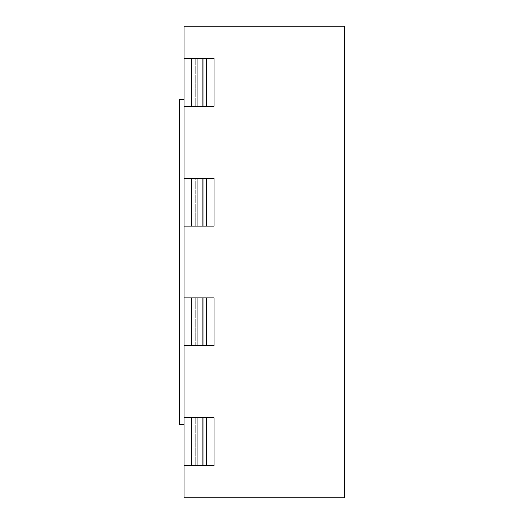 <?xml version="1.0" encoding="UTF-8"?>
<svg xmlns="http://www.w3.org/2000/svg" width="524" height="524" viewBox="0 0 524 524"><rect width="100%" height="100%" fill="white"/><g stroke="black" fill="none" stroke-linecap="round" stroke-linejoin="round"><path stroke-width="0.39" stroke-dasharray="2.62 1.97" d="M344.7 450.935L344.7 432.143M344.51 441.536L344.51 450.935L344.51 441.536M184.107 26.2L344.51 26.2L344.51 497.8L184.107 497.8L184.107 26.2M184.134 465.476L195.242 465.476L184.134 465.476L184.107 417.595L184.107 465.476L184.107 417.595L195.242 417.595L184.134 417.595L191.555 417.595L191.555 465.476L191.555 417.595L191.555 465.476L184.107 465.476L184.107 417.595M184.134 345.781L195.242 345.781L184.134 345.781L184.107 297.907L184.107 345.781L184.107 297.907L195.242 297.907L184.134 297.907L191.555 297.907L191.555 345.781L191.555 297.907L191.555 345.781L184.107 345.781L184.107 297.907M184.134 226.093L195.242 226.093L184.134 226.093L184.107 178.219L184.107 226.093L184.107 178.219L195.242 178.219L184.134 178.219L191.555 178.219L191.555 226.093L191.555 178.219L191.555 226.093L184.107 226.093L184.107 178.219M184.134 106.405L195.242 106.405L184.134 106.405L184.107 58.524L184.107 106.405L184.107 58.524L195.242 58.524L184.134 58.524L191.555 58.524L191.555 106.405L191.555 58.524L191.555 106.405L184.107 106.405L184.107 58.524M179.3 99.239L184.107 99.239L184.107 424.761L179.3 424.761L179.3 99.239M184.107 424.761L184.107 99.239M214.074 417.595L206.535 417.595L206.535 465.476L206.535 417.595L214.074 417.595L214.074 465.476L206.535 465.476L206.535 417.595L206.535 465.476L214.074 465.476L214.074 417.595L214.074 465.476M214.054 417.595L197.103 417.595M191.614 465.476L214.054 465.476M200.974 465.476L200.974 417.595L206.574 417.595L200.974 417.595L200.974 465.476L206.574 465.476L195.236 465.476L200.967 465.476M197.116 465.476L197.116 417.595L191.614 417.595M214.074 297.907L206.535 297.907L206.535 345.781L206.535 297.907L214.074 297.907L214.074 345.781L206.535 345.781L206.535 297.907L206.535 345.781L214.074 345.781L214.074 297.907L214.074 345.781M214.054 297.907L197.103 297.907M191.614 345.781L214.054 345.781M200.974 345.781L200.974 297.907L206.574 297.907L200.974 297.907L200.974 345.781L206.574 345.781L195.236 345.781L200.967 345.781M197.116 345.781L197.116 297.907L191.614 297.907M214.074 178.219L206.535 178.219L206.535 226.093L206.535 178.219L214.074 178.219L214.074 226.093L206.535 226.093L206.535 178.219L206.535 226.093L214.074 226.093L214.074 178.219L214.074 226.093M214.054 178.219L197.103 178.219M191.614 226.093L214.054 226.093M200.974 226.093L200.974 178.219L206.574 178.219L200.974 178.219L200.974 226.093L206.574 226.093L195.236 226.093L200.967 226.093M197.116 226.093L197.116 178.219L191.614 178.219M214.074 58.524L206.535 58.524L206.535 106.405L206.535 58.524L214.074 58.524L214.074 106.405L206.535 106.405L206.535 58.524L206.535 106.405L214.074 106.405L214.074 58.524L214.074 106.405M214.054 58.524L197.103 58.524M191.614 106.405L214.054 106.405M200.974 106.405L200.974 58.524L206.574 58.524L200.974 58.524L200.974 106.405L206.574 106.405L195.236 106.405L200.967 106.405M197.116 106.405L197.116 58.524L191.614 58.524M202.958 465.476L202.958 417.595M195.229 465.476L195.229 417.595L195.229 465.476M202.958 345.781L202.958 297.907M195.229 345.781L195.229 297.907L195.229 345.781M202.958 226.093L202.958 178.219M195.229 226.093L195.229 178.219L195.229 226.093M202.958 106.405L202.958 58.524M195.229 106.405L195.229 58.524L195.229 106.405"/><path stroke-width="0.79" d="M344.51 432.143L344.51 450.935M344.51 26.2L184.107 26.2L184.107 497.8L344.51 497.8L344.51 26.2M184.107 99.239L179.3 99.239L179.3 424.761L184.107 424.761M214.074 106.405L214.074 58.524M214.054 106.405L197.103 106.405M191.614 58.524L214.054 58.524M184.107 106.405L191.555 106.405L191.555 58.524L184.107 58.524M197.116 58.524L197.116 106.405L191.614 106.405M214.074 226.093L214.074 178.219M214.054 226.093L197.103 226.093M191.614 178.219L214.054 178.219M184.107 226.093L191.555 226.093L191.555 178.219L184.107 178.219M197.116 178.219L197.116 226.093L191.614 226.093M214.074 345.781L214.074 297.907M214.054 345.781L197.103 345.781M191.614 297.907L214.054 297.907M184.107 345.781L191.555 345.781L191.555 297.907L184.107 297.907M197.116 297.907L197.116 345.781L191.614 345.781M214.074 465.476L214.074 417.595M214.054 465.476L197.103 465.476M191.614 417.595L214.054 417.595M184.107 465.476L191.555 465.476L191.555 417.595L184.107 417.595M197.116 417.595L197.116 465.476L191.614 465.476M202.958 58.524L202.958 106.405M202.958 178.219L202.958 226.093M202.958 297.907L202.958 345.781M202.958 417.595L202.958 465.476"/></g></svg>
